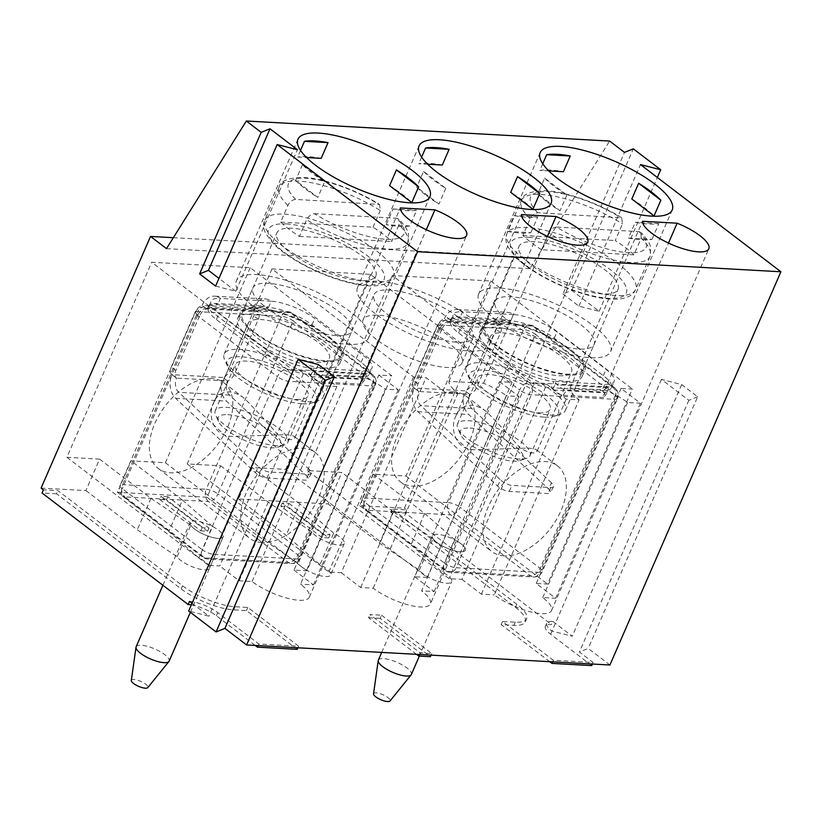 <?xml version="1.0" encoding="UTF-8"?>
<svg xmlns="http://www.w3.org/2000/svg" width="822" height="822" viewBox="0 0 822 822"><rect width="100%" height="100%" fill="white"/><g stroke="black" fill="none" stroke-linecap="round" stroke-linejoin="round"><path stroke-width="0.62" stroke-dasharray="4.11 3.08" d="M547.483 202.212A71.976 21.762 23.5 0 0 560.039 210.761L537.835 193.817A71.976 21.762 23.5 0 0 547.483 202.212M496.19 320.179A71.976 21.762 -156.5 0 1 478.62 294.153A71.976 21.762 -156.5 0 1 553.309 302.897A71.976 21.762 -156.5 0 1 610.633 351.549A71.976 21.762 -156.5 0 1 565.104 353.193A71.976 21.762 -156.5 0 1 496.19 320.179M544.667 178.086A71.976 21.762 23.5 0 0 554.316 186.481A71.976 21.762 23.5 0 0 566.872 195.03L544.667 178.086L537.835 193.817M566.872 195.03L560.039 210.761M542.736 163.784L539.849 170.421A71.976 21.762 -156.5 0 1 563.399 171.726M628.44 238.041A71.976 21.762 23.5 0 0 651.99 239.346L628.44 238.041L635.283 222.31A71.976 21.762 23.5 0 0 658.833 223.615L651.99 239.346M631.81 199.006A71.976 21.762 -156.5 0 1 654.014 215.95M324.659 181.672L302.455 164.719A71.976 21.762 23.5 0 0 312.103 173.113A71.976 21.762 23.5 0 0 324.659 181.672L317.816 197.403L295.612 180.45A71.976 21.762 23.5 0 0 305.26 188.844A71.976 21.762 23.5 0 0 317.816 197.403M253.967 306.812A71.976 21.762 23.5 0 0 322.882 339.825A71.976 21.762 23.5 0 0 368.42 338.181A71.976 21.762 23.5 0 0 311.096 289.529A71.976 21.762 23.5 0 0 236.407 280.785A71.976 21.762 23.5 0 0 253.967 306.812M302.455 164.719L295.612 180.45M300.523 150.416L297.636 157.053L306.565 157.547M321.186 158.358A71.976 21.762 23.5 0 0 297.636 157.053M409.777 225.978A71.976 21.762 -156.5 0 1 386.227 224.673L409.777 225.978L416.62 210.247A71.976 21.762 -156.5 0 1 393.07 208.952L386.227 224.673M389.597 185.638A71.976 21.762 -156.5 0 1 411.801 202.582M427.255 577.434L414.74 576.746L499.55 381.706L512.065 382.394L427.255 577.434L285.686 469.383L252.179 467.533L238.503 498.995L328.122 503.937L341.798 472.475L307.49 470.585L449.059 578.637L461.974 579.346L546.774 384.306L566.183 399.122L579.109 399.831L494.299 594.871A35.983 10.881 23.5 0 0 528.752 611.383A35.983 10.881 23.5 0 0 551.521 610.561A35.983 10.881 23.5 0 0 542.746 597.553L555.662 598.262L536.252 583.445L547.555 584.072L632.365 389.032L621.062 388.405L640.461 403.222L627.546 402.503A35.983 10.881 23.5 0 0 604.643 389.926L570.047 388.015A35.983 10.881 23.5 0 0 579.109 399.831M293.259 370.321L304.561 370.948L219.762 565.988L208.459 565.361L293.259 370.321L151.7 262.269L250.196 267.705L391.765 375.757L306.955 570.797L294.04 570.088L378.839 375.038L391.765 375.757M255.139 332.643A53.985 16.327 23.5 0 0 306.822 357.406A53.985 16.327 23.5 0 0 340.976 356.173A53.985 16.327 23.5 0 0 297.975 319.686A53.985 16.327 23.5 0 0 241.966 313.131A53.985 16.327 23.5 0 0 255.139 332.643M266.081 307.479A53.985 16.327 23.5 0 0 317.765 332.242A53.985 16.327 23.5 0 0 351.919 331.009A53.985 16.327 23.5 0 0 308.918 294.512A53.985 16.327 23.5 0 0 252.909 287.957A53.985 16.327 23.5 0 0 266.081 307.479M546.774 384.306L533.858 383.597L449.059 578.637M173.35 237.692L513.853 256.485L404.424 508.15L359.615 505.674L373.291 474.212L405.986 476.02L490.796 280.98L392.3 275.545L533.858 383.597M490.796 280.98L632.365 389.032M497.351 346.011A53.985 16.327 -156.5 0 1 484.179 326.488A53.985 16.327 -156.5 0 1 540.198 333.044A53.985 16.327 -156.5 0 1 583.188 369.54A53.985 16.327 -156.5 0 1 549.045 370.773A53.985 16.327 -156.5 0 1 497.351 346.011M250.196 267.705L165.386 462.745L131.078 460.854L117.402 492.306L207.021 497.259L220.697 465.797L187.19 463.947L272 268.907L413.558 376.959L426.073 377.647L445.483 392.464L457.998 393.152A35.983 10.881 -156.5 0 1 448.935 381.336L483.531 383.247A35.983 10.881 -156.5 0 1 506.444 395.824L421.635 590.864A35.983 10.881 23.5 0 1 430.42 603.882L587.72 242.11M272 268.907L370.496 274.343L512.065 382.394M499.55 381.706L518.959 396.512L506.444 395.824M376.25 339.332A53.985 16.327 -156.5 0 1 363.077 319.809A53.985 16.327 -156.5 0 1 419.086 326.365A53.985 16.327 -156.5 0 1 462.087 362.862A53.985 16.327 -156.5 0 1 427.933 364.084A53.985 16.327 -156.5 0 1 376.25 339.332M378.839 375.038L398.249 389.854L385.333 389.145L300.523 584.185A35.983 10.881 -156.5 0 1 309.308 597.193A35.983 10.881 -156.5 0 1 286.539 598.015A35.983 10.881 -156.5 0 1 252.087 581.514L239.171 580.794L219.762 565.988M252.087 581.514L336.886 386.474A35.983 10.881 -156.5 0 1 327.834 374.657L362.43 376.558A35.983 10.881 -156.5 0 1 385.333 389.145M336.886 386.474L323.971 385.754L304.561 370.948M187.19 463.947L328.759 571.999L341.274 572.687L426.073 377.647M328.759 571.999L413.558 376.959M41.1 488.104L85.909 490.57L99.585 459.118L66.89 457.309L151.7 262.269M392.3 275.545L307.49 470.585M370.496 274.343L285.686 469.383M167.883 496.714L161.102 496.334L202.202 527.703L208.983 528.084L167.883 496.714L166.517 499.858L159.735 499.488L161.102 496.334M381.552 615.205L431.786 653.552L420.165 652.904L369.931 614.568L381.552 615.205L380.185 618.36L430.42 656.696M288.984 503.393L330.084 534.762L323.303 534.392L282.203 503.023L288.984 503.393L287.618 506.537L328.718 537.907L330.084 534.762M359.615 505.674L410.99 544.883L441.126 571.321A17.992 5.446 23.5 0 1 451.699 581.688A17.992 5.446 23.5 0 1 436.646 580.938A17.992 5.446 23.5 0 1 419.323 570.119L379.497 543.147L328.122 503.937M609.924 664.998L588.223 648.435L579.407 651.99L593.104 662.45L553.35 660.261L502.571 621.494L515.26 622.192A40.206 12.155 23.5 0 0 526.614 618.761A40.206 12.155 23.5 0 0 516.812 604.221L392.176 509.085L406.705 509.887L404.424 508.15M192.04 603.307L208.922 616.192L188.68 611.034M189.512 601.375A21.588 6.525 -156.5 0 1 217.748 612.637L258.848 644.006L298.602 646.205L247.812 607.437L235.123 606.739A40.206 12.155 -156.5 0 1 182.556 585.778L57.92 490.642L43.381 489.84M85.909 490.57L137.284 529.789L177.11 556.751A17.992 5.446 -156.5 0 0 194.434 567.57A17.992 5.446 -156.5 0 0 209.487 568.331A17.992 5.446 -156.5 0 0 198.914 557.953L168.777 531.526L117.402 492.306M207.021 497.259L254.604 533.581L298.222 563.43A17.992 5.446 23.5 0 0 315.545 574.259A17.992 5.446 23.5 0 0 330.598 575.01A17.992 5.446 23.5 0 0 320.015 564.642L286.097 535.317L238.503 498.995M220.697 465.797L268.291 502.119L311.898 531.978A17.992 5.446 23.5 0 0 329.221 542.797A17.992 5.446 23.5 0 0 344.274 543.548A17.992 5.446 23.5 0 0 333.691 533.18L320.015 564.642M311.898 531.978L298.222 563.43M190.365 612.318L223.163 536.869A17.992 5.446 23.5 0 0 208.829 524.703A17.992 5.446 23.5 0 0 190.159 522.515A17.992 5.446 23.5 0 0 194.557 529.029A17.992 5.446 23.5 0 0 211.778 537.28A17.992 5.446 23.5 0 0 223.163 536.869A17.992 5.446 -156.5 0 0 212.59 526.501L198.914 557.953M209.487 568.331L223.163 536.869A17.992 5.446 -156.5 0 1 208.11 536.119A17.992 5.446 -156.5 0 1 190.786 525.289L177.11 556.751M552.836 621.422A21.588 6.525 23.5 0 0 546.733 623.271A21.588 6.525 23.5 0 0 552.004 631.08L572.246 636.238L552.836 621.422L551.47 624.576A21.588 6.525 23.5 0 0 545.366 626.415A21.588 6.525 23.5 0 0 550.637 634.224L591.737 665.594M318.35 364.526L208.922 616.192M562.936 293.947L578.924 306.154L599.166 311.312L571.763 290.392L562.936 293.947L624.494 152.389M578.924 306.154L640.472 164.585M697.652 396.769L688.836 400.324L661.433 379.415L681.674 384.573L697.652 396.769L588.223 648.435M681.674 384.573L572.246 636.238M549.723 661.669L501.204 624.638L513.894 625.337A40.206 12.155 23.5 0 0 525.248 621.905A40.206 12.155 23.5 0 0 515.445 607.366L390.799 512.229L405.338 513.031L551.47 624.576M405.338 513.031L406.705 509.887M513.853 256.485L529.83 268.681L609.647 141.055M166.506 248.634L529.83 268.681M688.836 400.324L579.407 651.99M592.415 664.032L593.104 662.45M661.433 379.415L550.637 634.224M215.6 286.107L235.842 291.265L297.4 149.696M235.842 291.265L218.96 278.381M599.166 311.312L657.353 177.47M571.763 290.392L633.32 148.833M159.735 499.488L200.835 530.858L202.202 527.703M200.835 530.858L207.617 531.228L208.983 528.084M207.617 531.228L166.517 499.858M431.098 655.134L431.786 653.552M419.477 654.487L420.165 652.904M416.528 654.322L368.564 617.712L369.931 614.568M368.564 617.712L380.185 618.36M390.799 512.229L392.176 509.085M552.672 661.833L553.35 660.261M501.204 624.638L502.571 621.494M297.225 649.349L246.446 610.582L233.756 609.883A40.206 12.155 -156.5 0 1 181.189 588.922L56.543 493.786L57.92 490.642M56.543 493.786L42.014 492.984M191.351 604.9A21.588 6.525 -156.5 0 1 216.381 615.781L255.21 645.424M258.159 645.589L258.848 644.006M297.913 647.777L298.602 646.205M246.446 610.582L247.812 607.437M328.718 537.907L321.936 537.537L323.303 534.392M321.936 537.537L280.836 506.167L282.203 503.023M280.836 506.167L287.618 506.537M419.323 570.119L432.999 538.657A17.992 5.446 23.5 0 0 450.322 549.476A17.992 5.446 23.5 0 0 465.375 550.237A17.992 5.446 23.5 0 0 454.802 539.859L441.126 571.321M99.585 459.118L150.96 498.327L137.284 529.789M150.96 498.327L190.786 525.289M212.59 526.501L182.453 500.064L168.777 531.526M182.453 500.064L131.078 460.854M333.691 533.18L299.773 503.855L286.097 535.317M299.773 503.855L252.179 467.533M268.291 502.119L254.604 533.581M373.291 474.212L424.666 513.431L410.99 544.883M424.666 513.431L454.802 539.859M432.999 538.657L393.173 511.695L379.497 543.147M393.173 511.695L341.798 472.475M341.274 572.687L360.673 587.504L373.188 588.192A35.983 10.881 23.5 0 0 407.65 604.704A35.983 10.881 23.5 0 0 430.42 603.882M414.74 576.746L434.15 591.552L421.635 590.864M405.986 476.02L547.555 584.072M461.974 579.346L481.384 594.162L494.299 594.871M536.252 583.445L621.062 388.405M294.04 570.088L313.449 584.894L300.523 584.185M165.386 462.745L306.955 570.797M66.89 457.309L208.459 565.361M373.188 588.192L457.998 393.152M483.531 383.247L547.39 236.387M448.935 381.336L521.436 214.604M362.43 376.558L426.279 229.708M327.834 374.657L400.324 207.925M604.643 389.926L668.492 243.076M570.047 388.015L642.537 221.293M542.746 597.553L627.546 402.503M459.858 318.176A53.985 16.327 -156.5 0 1 473.03 337.698A53.985 16.327 -156.5 0 1 438.876 338.921A53.985 16.327 -156.5 0 1 387.193 314.168A53.985 16.327 -156.5 0 1 374.02 294.646A53.985 16.327 -156.5 0 1 408.164 293.413A53.985 16.327 -156.5 0 1 459.858 318.176M580.959 324.854A53.985 16.327 -156.5 0 1 594.131 344.377A53.985 16.327 -156.5 0 1 559.988 345.61A53.985 16.327 -156.5 0 1 508.294 320.847A53.985 16.327 -156.5 0 1 495.121 301.325A53.985 16.327 -156.5 0 1 529.276 300.092A53.985 16.327 -156.5 0 1 580.959 324.854M426.371 195.523A71.976 21.762 23.5 0 0 438.927 204.082L416.723 187.139A71.976 21.762 23.5 0 0 426.371 195.523M375.079 313.49A71.976 21.762 -156.5 0 1 357.519 287.464A71.976 21.762 -156.5 0 1 432.197 296.208A71.976 21.762 -156.5 0 1 489.532 344.87A71.976 21.762 -156.5 0 1 443.993 346.504A71.976 21.762 -156.5 0 1 375.079 313.49M423.566 171.408A71.976 21.762 23.5 0 0 433.215 179.802A71.976 21.762 23.5 0 0 445.771 188.351L423.566 171.408L416.723 187.139M445.771 188.351L438.927 204.082M532.903 209.271A71.976 21.762 23.5 0 0 510.698 192.317M442.298 165.037A71.976 21.762 23.5 0 0 418.737 163.742L427.676 164.236M421.635 157.094L418.737 163.742M507.338 231.362A71.976 21.762 23.5 0 0 530.889 232.657L507.338 231.362L514.171 215.631A71.976 21.762 23.5 0 0 537.732 216.926L530.889 232.657M313.449 584.894L398.249 389.854M239.171 580.794L323.971 385.754M481.384 594.162L566.183 399.122M555.662 598.262L640.461 403.222M434.15 591.552L518.959 396.512M360.673 587.504L445.483 392.464M658.833 223.615L635.283 222.31M548.777 170.914L539.849 170.421M393.07 208.952L416.62 210.247M537.732 216.926L514.171 215.631M504.122 555.888A53.985 32.52 -52.6 0 1 491.885 551.613A53.985 32.52 -52.6 0 1 492.953 497.629A53.985 32.52 -52.6 0 1 545.15 461.522A53.985 32.52 -52.6 0 1 557.388 465.797A53.985 32.52 -52.6 0 1 556.33 519.781A53.985 32.52 -52.6 0 1 504.122 555.888M453.826 391.806A53.985 32.52 127.4 0 0 401.619 427.923A53.985 32.52 127.4 0 0 400.55 481.908A53.985 32.52 127.4 0 0 459.159 458.727A53.985 32.52 127.4 0 0 466.053 396.081A53.985 32.52 127.4 0 0 453.826 391.806M559.022 375.736A44.244 13.378 23.5 0 0 571.526 371.955A44.244 13.378 23.5 0 0 536.283 342.034A44.244 13.378 23.5 0 0 490.374 336.66A44.244 13.378 23.5 0 0 512.312 359.944A44.244 13.378 23.5 0 0 559.022 375.736M436.77 542.386A17.992 5.446 23.5 0 0 454.001 550.648A17.992 5.446 23.5 0 0 465.375 550.237A17.992 5.446 23.5 0 0 451.052 538.071A17.992 5.446 23.5 0 0 432.382 535.882A17.992 5.446 23.5 0 0 436.77 542.386M527.56 448.093C532.451 448.411 535.471 449.028 536.622 449.932L537.095 451.124C535.852 454.289 530.344 453.425 520.593 448.524C509.907 436.184 498.656 423.977 486.83 411.925C481.579 407.907 476.441 405.667 471.417 405.236C464.081 405.277 458.923 408.811 455.953 415.84C449.665 428.098 454.741 450.559 475.979 449.737L527.56 448.093M378.346 660.138A17.992 5.446 -156.5 0 1 389.731 659.737A17.992 5.446 -156.5 0 1 406.962 667.988A17.992 5.446 -156.5 0 1 411.349 674.492M373.537 693.84A9.001 2.723 -156.5 0 1 378.963 693.326A9.001 2.723 -156.5 0 1 387.912 697.539A9.001 2.723 -156.5 0 1 389.988 700.991M497.577 486.028L500.701 480.069A9.001 3.185 27.6 0 0 512.137 485.432L550.894 487.569A9.001 3.185 27.6 0 0 553.473 486.716A9.001 3.185 27.6 0 0 551.562 482.874L548.438 488.843A9.001 3.185 -152.4 0 1 550.35 492.676A9.001 3.185 -152.4 0 1 547.771 493.529L509.013 491.392A9.001 3.185 -152.4 0 1 497.577 486.028L417.823 411.658A17.992 13.296 93.2 0 1 414.216 388.025A9.001 5.425 -52.6 0 1 414.031 387.902A9.001 5.425 -52.6 0 1 413.435 380.411L437.119 325.954A9.001 5.425 -52.6 0 1 444.332 318.772L448.894 322.255A10.799 7.973 93.2 0 1 456.344 316.706A10.799 7.973 93.2 0 1 459.847 318.052L462.591 311.754A33.291 10.07 23.5 0 0 453.179 314.6A33.291 10.07 23.5 0 0 461.306 326.642L510.39 364.115A33.291 10.07 23.5 0 0 553.915 381.47L551.182 387.758L602.043 390.563A33.291 10.07 23.5 0 0 611.455 387.717A33.291 10.07 23.5 0 0 603.327 375.685L554.244 338.212A33.291 10.07 23.5 0 0 510.719 320.857L513.452 314.569L462.591 311.754A17.992 13.296 93.2 0 0 456.734 309.524L507.606 312.329A17.992 13.296 93.2 0 1 513.452 314.569A33.291 10.07 23.5 0 1 556.977 331.924L606.071 369.386A33.291 10.07 23.5 0 1 614.188 381.429A33.291 10.07 23.5 0 1 604.787 384.275L553.915 381.47A21.588 15.947 -86.8 0 1 556.165 383.566L557.316 384.83A9.001 4.028 36.5 0 0 566.892 390.08L605.65 392.217A9.001 4.028 36.5 0 0 608.259 391.323A9.001 4.028 36.5 0 0 607.91 387.614L607.026 386.371A21.588 15.947 -86.8 0 0 604.787 384.275L602.043 390.563A14.395 10.635 -86.8 0 1 603.184 391.57L604.088 392.793A9.001 4.028 -143.5 0 1 604.427 396.502A9.001 4.028 -143.5 0 1 601.827 397.396L563.07 395.259A9.001 4.028 -143.5 0 1 553.494 389.998L552.322 388.765A14.395 10.635 -86.8 0 0 551.182 387.758A33.291 10.07 23.5 0 1 507.657 370.403L510.39 364.115M551.562 482.874L471.818 408.493A10.799 7.973 93.2 0 1 469.65 394.324A9.001 5.425 127.4 0 0 476.863 387.141L500.547 332.684A9.001 5.425 127.4 0 0 499.951 325.193A9.001 5.425 127.4 0 0 499.766 325.07L495.193 321.577L444.332 318.772A17.992 13.296 93.2 0 1 456.734 309.524M499.951 325.193L495.378 321.71A9.001 5.425 -52.6 0 0 495.193 321.577A17.992 13.296 93.2 0 1 507.606 312.329M437.119 325.954L441.681 329.437A9.001 5.425 127.4 0 1 448.894 322.255L499.766 325.07A10.799 7.973 93.2 0 1 507.205 319.511A10.799 7.973 93.2 0 1 510.719 320.857L459.847 318.052A33.291 10.07 23.5 0 0 450.446 320.899A33.291 10.07 23.5 0 0 458.563 332.931L507.657 370.403M493.406 352.237A55.783 16.872 23.5 0 0 546.815 377.822A55.783 16.872 23.5 0 0 582.099 376.548A55.783 16.872 23.5 0 0 537.67 338.839A55.783 16.872 23.5 0 0 479.791 332.067A55.783 16.872 23.5 0 0 493.406 352.237M496.139 345.949A55.783 16.872 -156.5 0 1 482.535 325.779A55.783 16.872 -156.5 0 1 540.414 332.55A55.783 16.872 -156.5 0 1 584.843 370.26A55.783 16.872 -156.5 0 1 549.548 371.534A55.783 16.872 -156.5 0 1 496.139 345.949M495.378 321.71A9.001 5.425 -52.6 0 1 495.974 329.201L472.29 383.658A9.001 5.425 -52.6 0 1 465.077 390.84L469.65 394.324L418.788 391.519L414.216 388.025L465.077 390.84A17.992 13.296 93.2 0 0 468.694 414.463L548.438 488.843M441.681 329.437L418.008 383.895A9.001 5.425 127.4 0 0 418.603 391.385A9.001 5.425 127.4 0 0 418.788 391.519A10.799 7.973 93.2 0 0 420.946 405.688L500.701 480.069M541.595 249.744A70.178 21.218 23.5 0 1 522.874 235.452L530.128 218.786C532.142 215.025 534.711 213.021 537.824 212.764L621.72 217.809L622.48 223.882L615.226 240.548A70.178 21.218 -156.5 0 1 633.947 254.841L641.201 238.164A70.178 21.218 -156.5 0 1 650.017 256.454A70.178 21.218 -156.5 0 1 548.849 233.078L541.595 249.744L633.947 254.841M638.971 231.599A62.975 19.04 -156.5 0 1 628.357 252.683A62.975 19.04 -156.5 0 1 556.556 227.057L638.971 231.599L640.893 232.492L641.201 238.164M556.556 227.057C553.422 227.324 550.853 229.328 548.849 233.078M550.154 415.059A53.985 16.327 23.5 0 0 560.789 414.072A53.985 16.327 23.5 0 0 565.413 410.435A53.985 16.327 23.5 0 0 522.412 373.948A53.985 16.327 23.5 0 0 466.403 367.383A53.985 16.327 23.5 0 0 466.886 373.25A53.985 16.327 23.5 0 0 500.608 399.769A53.985 16.327 23.5 0 0 550.154 415.059M602.814 293.937A53.985 16.327 -156.5 0 1 545.829 274.682A53.985 16.327 -156.5 0 1 519.062 246.271A53.985 16.327 -156.5 0 1 534.31 241.658A53.985 16.327 -156.5 0 1 591.306 260.913A53.985 16.327 -156.5 0 1 618.072 289.323A53.985 16.327 -156.5 0 1 602.814 293.937M522.874 235.452L615.226 240.548M518.857 459.046A39.59 11.97 -156.5 0 1 482.524 447.836A39.59 11.97 -156.5 0 1 457.803 428.385A39.59 11.97 -156.5 0 1 457.443 424.09A39.59 11.97 -156.5 0 1 468.632 420.7A39.59 11.97 -156.5 0 1 510.421 434.828A39.59 11.97 -156.5 0 1 530.046 455.655A39.59 11.97 -156.5 0 1 526.655 458.327A39.59 11.97 -156.5 0 1 518.857 459.046M538.965 412.798A39.59 11.97 23.5 0 0 550.154 409.418A39.59 11.97 23.5 0 0 518.62 382.651A39.59 11.97 23.5 0 0 477.551 377.843A39.59 11.97 23.5 0 0 497.176 398.68A39.59 11.97 23.5 0 0 538.965 412.798M544.678 417.155A48.58 14.693 23.5 0 0 554.244 416.281A48.58 14.693 23.5 0 0 519.71 380.154A48.58 14.693 23.5 0 0 469.742 379.528A48.58 14.693 23.5 0 0 500.084 403.407A48.58 14.693 23.5 0 0 544.678 417.155M469.999 428.036A34.185 10.337 -156.5 0 1 510.431 442.863A34.185 10.337 -156.5 0 1 520.12 460.526A34.185 10.337 -156.5 0 1 487.569 454.073A34.185 10.337 -156.5 0 1 460.649 434.674A34.185 10.337 -156.5 0 1 469.999 428.036M261.91 542.53A53.985 32.52 -52.6 0 1 249.672 538.256A53.985 32.52 -52.6 0 1 250.731 484.261A53.985 32.52 -52.6 0 1 302.938 448.154A53.985 32.52 -52.6 0 1 315.175 452.429A53.985 32.52 -52.6 0 1 314.107 506.414A53.985 32.52 -52.6 0 1 261.91 542.53M211.603 378.439A53.985 32.52 127.4 0 0 159.406 414.555A53.985 32.52 127.4 0 0 158.338 468.54A53.985 32.52 127.4 0 0 216.946 445.36A53.985 32.52 127.4 0 0 223.841 382.723A53.985 32.52 127.4 0 0 211.603 378.439M316.809 362.368A44.244 13.378 23.5 0 0 329.314 358.587A44.244 13.378 23.5 0 0 294.071 328.677A44.244 13.378 23.5 0 0 248.162 323.303A44.244 13.378 23.5 0 0 270.099 346.586A44.244 13.378 23.5 0 0 316.809 362.368M285.347 434.725C290.238 435.054 293.259 435.66 294.41 436.574L294.882 437.756C293.639 440.931 288.132 440.068 278.381 435.167C267.695 422.816 256.443 410.62 244.617 398.557C239.366 394.539 234.229 392.31 229.204 391.868C221.858 391.909 216.71 395.444 213.741 402.472C207.452 414.74 212.528 437.191 233.767 436.379L285.347 434.725M136.133 646.78A17.992 5.446 -156.5 0 1 147.518 646.369A17.992 5.446 -156.5 0 1 164.749 654.62A17.992 5.446 -156.5 0 1 169.137 661.124M131.325 680.472A9.001 2.723 -156.5 0 1 136.75 679.958A9.001 2.723 -156.5 0 1 145.7 684.171A9.001 2.723 -156.5 0 1 147.775 687.624M255.354 472.671L258.478 466.701A9.001 3.185 27.6 0 0 269.924 472.064L308.682 474.202A9.001 3.185 27.6 0 0 311.261 473.349A9.001 3.185 27.6 0 0 309.349 469.506L306.226 475.476A9.001 3.185 -152.4 0 1 308.137 479.318A9.001 3.185 -152.4 0 1 305.558 480.171L266.801 478.024A9.001 3.185 -152.4 0 1 255.354 472.671L175.61 398.29A17.992 13.296 93.2 0 1 172.004 374.668A9.001 5.425 -52.6 0 1 171.819 374.534A9.001 5.425 -52.6 0 1 171.223 367.044L194.906 312.586A9.001 5.425 -52.6 0 1 202.12 305.414L206.682 308.897A10.799 7.973 93.2 0 1 214.131 303.339A10.799 7.973 93.2 0 1 217.635 304.685L220.368 298.396A33.291 10.07 23.5 0 0 210.966 301.242A33.291 10.07 23.5 0 0 219.084 313.274L268.178 350.747A33.291 10.07 23.5 0 0 311.702 368.102L308.969 374.4L359.831 377.206A33.291 10.07 23.5 0 0 369.242 374.359A33.291 10.07 23.5 0 0 361.115 362.317L312.031 324.844A33.291 10.07 23.5 0 0 268.506 307.49L271.239 301.201L220.368 298.396A17.992 13.296 93.2 0 0 214.521 296.156L265.393 298.961A17.992 13.296 93.2 0 1 271.239 301.201A33.291 10.07 23.5 0 1 314.764 318.556L363.858 356.029A33.291 10.07 23.5 0 1 371.976 368.061A33.291 10.07 23.5 0 1 362.574 370.907L311.702 368.102A21.588 15.947 -86.8 0 1 313.953 370.198L315.103 371.462A9.001 4.028 36.5 0 0 324.68 376.712L363.437 378.85A9.001 4.028 36.5 0 0 366.037 377.956A9.001 4.028 36.5 0 0 365.698 374.257L364.814 373.003A21.588 15.947 -86.8 0 0 362.574 370.907L359.831 377.206A14.395 10.635 -86.8 0 1 360.971 378.212L361.875 379.425A9.001 4.028 -143.5 0 1 362.214 383.134A9.001 4.028 -143.5 0 1 359.604 384.028L320.857 381.891A9.001 4.028 -143.5 0 1 311.281 376.64L310.1 375.407A14.395 10.635 -86.8 0 0 308.969 374.4A33.291 10.07 23.5 0 1 265.444 357.036L268.178 350.747M309.349 469.506L229.595 395.135A10.799 7.973 93.2 0 1 227.437 380.956A9.001 5.425 127.4 0 0 234.65 373.784L258.324 319.316A9.001 5.425 127.4 0 0 257.728 311.836A9.001 5.425 127.4 0 0 257.543 311.702L252.981 308.219L202.12 305.414A17.992 13.296 93.2 0 1 214.521 296.156M257.728 311.836L253.166 308.342A9.001 5.425 -52.6 0 0 252.981 308.219A17.992 13.296 93.2 0 1 265.393 298.961M194.906 312.586L199.469 316.069A9.001 5.425 127.4 0 1 206.682 308.897L257.543 311.702A10.799 7.973 93.2 0 1 264.992 306.154A10.799 7.973 93.2 0 1 268.506 307.49L217.635 304.685A33.291 10.07 23.5 0 0 208.233 307.531A33.291 10.07 23.5 0 0 216.35 319.573L265.444 357.036M251.193 338.87A55.783 16.872 23.5 0 0 304.602 364.454A55.783 16.872 23.5 0 0 339.887 363.19A55.783 16.872 23.5 0 0 295.458 325.481A55.783 16.872 23.5 0 0 237.579 318.7A55.783 16.872 23.5 0 0 251.193 338.87M253.926 332.581A55.783 16.872 -156.5 0 1 240.312 312.411A55.783 16.872 -156.5 0 1 298.201 319.183A55.783 16.872 -156.5 0 1 342.63 356.892A55.783 16.872 -156.5 0 1 307.336 358.166A55.783 16.872 -156.5 0 1 253.926 332.581M253.166 308.342A9.001 5.425 -52.6 0 1 253.762 315.833L230.078 370.301A9.001 5.425 -52.6 0 1 222.865 377.473L227.437 380.956L176.566 378.151L172.004 374.668L222.865 377.473A17.992 13.296 93.2 0 0 226.471 401.095L306.226 475.476M199.469 316.069L175.785 370.537A9.001 5.425 127.4 0 0 176.381 378.017A9.001 5.425 127.4 0 0 176.566 378.151A10.799 7.973 93.2 0 0 178.734 392.32L258.478 466.701M314.343 213.689L396.759 218.241A62.975 19.04 -156.5 0 1 386.145 239.315A62.975 19.04 -156.5 0 1 314.343 213.689C311.209 213.956 308.64 215.96 306.637 219.71L299.383 236.387A70.178 21.218 23.5 0 1 280.662 222.094L287.916 205.418C289.919 201.667 292.488 199.654 295.612 199.397L379.507 204.442C356.265 189.79 323.138 177.768 301.705 177.336C287.618 177.994 280.076 181.261 279.09 187.128A70.178 21.218 -156.5 0 1 380.267 210.514L379.507 204.442M280.662 222.094L373.013 227.191A70.178 21.218 -156.5 0 1 391.734 241.473L398.989 224.807A70.178 21.218 -156.5 0 1 407.804 243.096A70.178 21.218 -156.5 0 1 306.637 219.71M373.013 227.191L380.267 210.514M396.759 218.241L398.68 219.125L398.989 224.807M307.942 401.691A53.985 16.327 23.5 0 0 318.576 400.715A53.985 16.327 23.5 0 0 323.19 397.077A53.985 16.327 23.5 0 0 280.199 360.581A53.985 16.327 23.5 0 0 224.18 354.025A53.985 16.327 23.5 0 0 224.673 359.882A53.985 16.327 23.5 0 0 258.385 386.402A53.985 16.327 23.5 0 0 307.942 401.691M360.601 280.579A53.985 16.327 -156.5 0 1 303.616 261.314A53.985 16.327 -156.5 0 1 276.85 232.914A53.985 16.327 -156.5 0 1 292.098 228.29A53.985 16.327 -156.5 0 1 349.093 247.556A53.985 16.327 -156.5 0 1 375.86 275.956A53.985 16.327 -156.5 0 1 360.601 280.579M299.383 236.387L391.734 241.473M276.644 445.678A39.59 11.97 -156.5 0 1 240.312 434.468A39.59 11.97 -156.5 0 1 215.59 415.028A39.59 11.97 -156.5 0 1 215.23 410.723A39.59 11.97 -156.5 0 1 226.41 407.342A39.59 11.97 -156.5 0 1 268.208 421.46A39.59 11.97 -156.5 0 1 287.834 442.298A39.59 11.97 -156.5 0 1 284.443 444.959A39.59 11.97 -156.5 0 1 276.644 445.678M296.752 399.441A39.59 11.97 23.5 0 0 307.942 396.05A39.59 11.97 23.5 0 0 276.408 369.294A39.59 11.97 23.5 0 0 235.339 364.485A39.59 11.97 23.5 0 0 254.964 385.313A39.59 11.97 23.5 0 0 296.752 399.441M302.465 403.797A48.58 14.693 23.5 0 0 312.031 402.914A48.58 14.693 23.5 0 0 277.497 366.797A48.58 14.693 23.5 0 0 227.53 366.17A48.58 14.693 23.5 0 0 257.872 390.039A48.58 14.693 23.5 0 0 302.465 403.797M227.786 414.668A34.185 10.337 -156.5 0 1 268.219 429.505A34.185 10.337 -156.5 0 1 277.908 447.168A34.185 10.337 -156.5 0 1 245.357 440.705A34.185 10.337 -156.5 0 1 218.436 421.306A34.185 10.337 -156.5 0 1 227.786 414.668M515.445 607.366L516.812 604.221M513.894 625.337L515.26 622.192M181.189 588.922L182.556 585.778M216.381 615.781L217.748 612.637M233.756 609.883L235.123 606.739M456.179 567.745L539.746 572.359A9.001 6.648 93.2 0 1 533.54 576.982A9.001 6.648 93.2 0 1 530.622 575.862L450.703 514.86L367.136 510.257L447.055 571.249L530.622 575.862A9.001 5.425 127.4 0 0 540.095 568.331L460.176 507.338A9.001 5.425 -52.6 0 1 450.703 514.86A9.001 6.648 93.2 0 1 448.411 502.643L364.855 498.029A9.001 6.648 -86.8 0 0 367.136 510.257A9.001 5.425 -52.6 0 1 365.102 509.537A9.001 5.425 -52.6 0 1 364.506 502.057L444.414 563.049A9.001 5.425 127.4 0 0 445.021 570.54A9.001 5.425 127.4 0 0 447.055 571.249A9.001 6.648 -86.8 0 0 449.983 572.369A9.001 6.648 -86.8 0 0 456.179 567.745A9.001 2.723 -156.5 0 1 444.414 563.049L519.648 390.029A9.001 2.723 23.5 0 0 531.413 394.724L614.979 399.338L539.746 572.359A9.001 2.723 -156.5 0 0 542.294 571.588A9.001 2.723 -156.5 0 0 540.095 568.331L615.329 395.31L535.41 334.318L460.176 507.338A9.001 2.723 -156.5 0 0 448.411 502.643L523.645 329.622L440.078 325.009L364.855 498.029A9.001 2.723 -156.5 0 0 362.307 498.8A9.001 9.001 0 0 0 365.102 509.537L445.021 570.54A9.001 9.001 0 0 0 449.983 572.369L533.54 576.982A9.001 9.001 0 0 0 542.294 571.588L617.517 398.567A9.001 2.723 23.5 0 0 615.329 395.31A9.001 5.425 127.4 0 0 614.733 387.83A9.001 5.425 127.4 0 0 612.688 387.111L532.769 326.118L449.213 321.505L529.121 382.497L612.688 387.111A9.001 6.648 93.2 0 1 614.979 399.338A9.001 2.723 23.5 0 0 617.517 398.567A9.001 9.001 0 0 0 614.733 387.83L534.814 326.827A9.001 5.425 -52.6 0 1 535.41 334.318A9.001 2.723 23.5 0 0 523.645 329.622A9.001 6.648 93.2 0 1 529.851 324.998A9.001 6.648 93.2 0 1 532.769 326.118A9.001 5.425 -52.6 0 1 534.814 326.827A9.001 9.001 0 0 0 529.851 324.998L446.284 320.385A9.001 6.648 -86.8 0 0 440.078 325.009A9.001 2.723 23.5 0 0 437.54 325.779A9.001 2.723 23.5 0 0 439.739 329.036L519.648 390.029A9.001 5.425 127.4 0 1 529.121 382.497A9.001 6.648 -86.8 0 1 531.413 394.724L456.179 567.745M439.739 329.036L364.506 502.057A9.001 2.723 -156.5 0 1 362.307 498.8L437.54 325.779A9.001 9.001 0 0 1 446.284 320.385A9.001 6.648 -86.8 0 1 449.213 321.505A9.001 5.425 -52.6 0 0 439.739 329.036M603.327 375.685L606.071 369.386M554.244 338.212L556.977 331.924M458.563 332.931L461.306 326.642M553.494 389.998L604.088 392.793M607.91 387.614L557.316 384.83M552.322 388.765L556.165 383.566M607.026 386.371L603.184 391.57M605.65 392.217L601.827 397.396M563.07 395.259L566.892 390.08M417.823 411.658L468.694 414.463M471.818 408.493L420.946 405.688M550.894 487.569L547.771 493.529M509.013 491.392L512.137 485.432M500.547 332.684L495.974 329.201M472.29 383.658L476.863 387.141M418.008 383.895L413.435 380.411M537.824 212.764A62.975 19.04 -156.5 0 1 548.438 191.69A62.975 19.04 -156.5 0 1 620.24 217.316M530.128 218.786A70.178 21.218 -156.5 0 1 521.302 200.496A70.178 21.218 -156.5 0 1 622.48 223.882M626.837 271.198A70.178 21.218 -156.5 0 1 635.653 289.488A70.178 21.218 -156.5 0 1 562.844 280.97A70.178 21.218 -156.5 0 1 506.948 233.52A70.178 21.218 -156.5 0 1 526.779 227.519A70.178 21.218 -156.5 0 1 626.837 271.198M528.608 237.301A62.975 19.04 -156.5 0 1 625.254 285.07A62.975 19.04 -156.5 0 1 551.839 281.021A62.975 19.04 -156.5 0 1 528.608 237.301M213.967 554.377L297.533 558.991A9.001 6.648 93.2 0 1 291.327 563.615A9.001 6.648 93.2 0 1 288.409 562.495L208.49 501.502L124.923 496.889L204.842 557.891L288.409 562.495A9.001 5.425 127.4 0 0 297.883 554.963L217.964 493.971A9.001 5.425 -52.6 0 1 208.49 501.502A9.001 6.648 93.2 0 1 206.199 489.275L122.632 484.672A9.001 6.648 -86.8 0 0 124.923 496.889A9.001 5.425 -52.6 0 1 122.889 496.18A9.001 5.425 -52.6 0 1 122.293 488.689L202.202 549.692A9.001 5.425 127.4 0 0 202.798 557.172A9.001 5.425 127.4 0 0 204.842 557.891A9.001 6.648 -86.8 0 0 207.761 559.001A9.001 6.648 -86.8 0 0 213.967 554.377A9.001 2.723 -156.5 0 1 202.202 549.692L277.435 376.671A9.001 2.723 23.5 0 0 289.2 381.357L372.767 385.97L297.533 558.991A9.001 2.723 -156.5 0 0 300.071 558.22A9.001 2.723 -156.5 0 0 297.883 554.963L373.106 381.942L293.197 320.95L217.964 493.971A9.001 2.723 -156.5 0 0 206.199 489.275L281.432 316.254L197.866 311.651L122.632 484.672A9.001 2.723 -156.5 0 0 120.094 485.442A9.001 9.001 0 0 0 122.889 496.18L202.798 557.172A9.001 9.001 0 0 0 207.761 559.001L291.327 563.615A9.001 9.001 0 0 0 300.071 558.22L375.305 385.199A9.001 2.723 23.5 0 0 373.106 381.942A9.001 5.425 127.4 0 0 372.51 374.462A9.001 5.425 127.4 0 0 370.475 373.743L290.556 312.75L207 308.137L286.909 369.14L370.475 373.743A9.001 6.648 93.2 0 1 372.767 385.97A9.001 2.723 23.5 0 0 375.305 385.199A9.001 9.001 0 0 0 372.51 374.462L292.601 313.459A9.001 5.425 -52.6 0 1 293.197 320.95A9.001 2.723 23.5 0 0 281.432 316.254A9.001 6.648 93.2 0 1 287.638 311.63A9.001 6.648 93.2 0 1 290.556 312.75A9.001 5.425 -52.6 0 1 292.601 313.459A9.001 9.001 0 0 0 287.638 311.63L204.072 307.017A9.001 6.648 -86.8 0 0 197.866 311.651A9.001 2.723 23.5 0 0 195.328 312.422A9.001 2.723 23.5 0 0 197.516 315.669L277.435 376.671A9.001 5.425 127.4 0 1 286.909 369.14A9.001 6.648 -86.8 0 1 289.2 381.357L213.967 554.377M197.516 315.669L122.293 488.689A9.001 2.723 -156.5 0 1 120.094 485.442L195.328 312.422A9.001 9.001 0 0 1 204.072 307.017A9.001 6.648 -86.8 0 1 207 308.137A9.001 5.425 -52.6 0 0 197.516 315.669M361.115 362.317L363.858 356.029M312.031 324.844L314.764 318.556M216.35 319.573L219.084 313.274M311.281 376.64L361.875 379.425M365.698 374.257L315.103 371.462M310.1 375.407L313.953 370.198M364.814 373.003L360.971 378.212M363.437 378.85L359.604 384.028M320.857 381.891L324.68 376.712M175.61 398.29L226.471 401.095M229.595 395.135L178.734 392.32M308.682 474.202L305.558 480.171M266.801 478.024L269.924 472.064M258.324 319.316L253.762 315.833M230.078 370.301L234.65 373.784M175.785 370.537L171.223 367.044M295.612 199.397A62.975 19.04 -156.5 0 1 306.226 178.323A62.975 19.04 -156.5 0 1 378.028 203.948M287.916 205.418A70.178 21.218 -156.5 0 1 279.09 187.128L264.735 220.162A70.178 21.218 -156.5 0 1 284.566 214.162A70.178 21.218 -156.5 0 1 384.624 257.831A70.178 21.218 -156.5 0 1 393.44 276.12A70.178 21.218 -156.5 0 1 320.621 267.602A70.178 21.218 -156.5 0 1 264.735 220.162C263.019 223.913 263.297 228.29 265.568 233.304L273.027 243.404C280.23 250.679 290.33 257.82 303.318 264.807C317.672 272.421 332.191 278.196 346.884 282.11C357.96 284.998 367.352 286.241 375.058 285.851C385.128 285.018 391.262 281.782 393.44 276.12L407.804 243.096L408.534 234.414C408.154 232.605 407.27 227.869 398.732 219.073M286.395 223.933A62.975 19.04 -156.5 0 1 383.042 271.712A62.975 19.04 -156.5 0 1 309.617 267.653A62.975 19.04 -156.5 0 1 286.395 223.933M540.177 152.584L478.62 294.153M672.191 209.99L610.633 351.549M297.965 139.226L236.407 280.785M429.968 196.622L368.42 338.181M340.976 356.173L351.919 331.009M241.966 313.131L252.909 287.957M344.274 543.548L330.598 575.01M545.366 626.415L546.733 623.271M525.248 621.905L526.614 618.761M419.354 656.09L451.699 581.688M309.308 597.193L466.608 235.431M551.521 610.561L708.821 248.789M462.087 362.862L473.03 337.698M363.077 319.809L374.02 294.646M583.188 369.54L594.131 344.377M484.179 326.488L495.121 301.325M419.066 145.905L357.519 287.464M551.079 203.311L489.532 344.87M400.55 481.908L491.885 551.613M466.053 396.081L486.819 411.935M536.622 449.942L557.388 465.797M537.105 451.124L571.526 371.955M455.943 415.84L490.374 336.66M381.716 652.401L432.382 535.882M582.099 376.548L584.843 370.26M479.791 332.067L482.535 325.779M450.446 320.899L453.179 314.6M611.455 387.717L614.188 381.429M604.427 396.502L608.259 391.323M456.344 316.706L507.205 319.511M553.473 486.716L550.35 492.676M418.603 391.385L414.031 387.902M621.74 217.758C598.478 203.157 565.351 191.136 543.917 190.704C529.83 191.362 522.289 194.619 521.302 200.496L506.948 233.52C505.232 237.27 505.509 241.658 507.78 246.662L515.24 256.772C522.443 264.047 532.543 271.178 545.541 278.175C559.885 285.789 574.414 291.553 589.097 295.478C600.173 298.365 609.575 299.609 617.271 299.218C627.34 298.386 633.474 295.139 635.653 289.488L650.017 256.454L650.747 247.771C650.366 245.973 649.483 241.236 640.955 232.431M565.413 410.435L618.072 289.323M466.403 367.383L519.062 246.271M530.046 455.655L550.154 409.418M457.443 424.09L477.551 377.843M520.12 460.526L526.655 458.327M460.649 434.674L457.803 428.385M554.244 416.281L560.789 414.072M469.742 379.528L466.886 373.25M158.338 468.54L249.672 538.256M223.841 382.723L244.607 398.567M294.41 436.574L315.175 452.429M294.893 437.756L329.314 358.587M213.73 402.472L248.162 323.303M162.89 585.243L190.159 522.515M339.887 363.19L342.63 356.892M237.579 318.7L240.312 312.411M208.233 307.531L210.966 301.242M369.242 374.359L371.976 368.061M362.214 383.134L366.037 377.956M214.131 303.339L264.992 306.154M311.261 473.349L308.137 479.318M176.381 378.017L171.819 374.534M323.19 397.077L375.86 275.956M224.18 354.025L276.85 232.914M287.834 442.298L307.942 396.05M215.23 410.723L235.339 364.485M277.908 447.168L284.443 444.959M218.436 421.306L215.59 415.028M312.031 402.914L318.576 400.715M227.53 366.17L224.673 359.882"/><path stroke-width="1.23" d="M557.737 178.61A71.976 21.762 23.5 0 0 626.652 211.624A71.976 21.762 23.5 0 0 672.191 209.99A71.976 21.762 23.5 0 0 614.856 161.328A71.976 21.762 23.5 0 0 540.177 152.584A71.976 21.762 23.5 0 0 557.737 178.61M546.692 154.69A71.976 21.762 -156.5 0 1 570.242 155.995L546.692 154.69L542.736 163.784M570.242 155.995L563.399 171.726L548.777 170.914M638.653 183.275L631.81 199.006L654.014 215.95L660.857 200.219L638.653 183.275A71.976 21.762 -156.5 0 1 660.857 200.219M315.525 165.253A71.976 21.762 23.5 0 0 384.439 198.266A71.976 21.762 23.5 0 0 429.968 196.622A71.976 21.762 23.5 0 0 372.643 147.97A71.976 21.762 23.5 0 0 297.965 139.226A71.976 21.762 23.5 0 0 315.525 165.253M304.469 141.333L328.029 142.627A71.976 21.762 23.5 0 0 304.469 141.333L300.523 150.416M328.029 142.627L321.186 158.358L306.565 157.547M418.634 186.851L411.801 202.582L389.597 185.638L396.43 169.907A71.976 21.762 -156.5 0 1 418.634 186.851L396.43 169.907M400.324 207.925L434.92 209.836A35.983 10.881 -156.5 0 1 466.608 235.431A35.983 10.881 -156.5 0 1 431.108 231.835A35.983 10.881 -156.5 0 1 400.324 207.925M521.436 214.604A35.983 10.881 23.5 0 0 552.22 238.524A35.983 10.881 23.5 0 0 587.72 242.11A35.983 10.881 23.5 0 0 556.032 216.515L521.436 214.604M218.96 278.381L208.439 270.346L199.623 273.901L215.6 286.107L277.158 144.538L297.4 149.696L269.996 128.787L261.17 132.342L246.333 121.009L609.647 141.055L624.494 152.389L633.32 148.833L660.713 169.743L640.472 164.585L780.9 271.763L609.924 664.998L246.6 644.951L224.909 628.388L216.083 631.943L188.68 611.034L298.109 359.368L325.512 380.278L216.083 631.943M277.158 144.538L417.576 251.717L780.9 271.763M642.537 221.293A35.983 10.881 23.5 0 0 673.321 245.203A35.983 10.881 23.5 0 0 708.821 248.789A35.983 10.881 23.5 0 0 677.133 223.194L642.537 221.293M436.626 171.932A71.976 21.762 23.5 0 0 505.551 204.945A71.976 21.762 23.5 0 0 551.079 203.311A71.976 21.762 23.5 0 0 493.755 154.649A71.976 21.762 23.5 0 0 419.066 145.905A71.976 21.762 23.5 0 0 436.626 171.932M173.35 237.692L150.529 236.438L41.1 488.104L43.381 489.84L42.014 492.984L188.146 604.53L189.512 601.375L192.04 603.307M325.512 380.278L334.338 376.723L318.35 364.526L298.109 359.368M334.338 376.723L224.909 628.388M417.576 251.717L246.6 644.951M199.623 273.901L261.17 132.342M150.529 236.438L166.506 248.634L246.333 121.009M552.672 661.833L551.983 663.405L591.737 665.594L592.415 664.032M208.439 270.346L269.996 128.787M657.353 177.47L660.713 169.743M419.477 654.487L418.799 656.059L430.42 656.696L431.098 655.134M418.799 656.059L416.528 654.322M551.983 663.405L549.723 661.669M188.146 604.53A21.588 6.525 -156.5 0 1 191.351 604.9M255.21 645.424L257.481 647.15L258.159 645.589M257.481 647.15L297.225 649.349L297.913 647.777M547.39 236.387L556.032 216.515M426.279 229.708L434.92 209.836M668.492 243.076L677.133 223.194M539.746 193.54L532.903 209.271L510.698 192.317L517.541 176.586L539.746 193.54A71.976 21.762 23.5 0 0 517.541 176.586M449.131 149.306A71.976 21.762 23.5 0 0 425.58 148.011L449.131 149.306L442.298 165.037L427.676 164.236M425.58 148.011L421.635 157.094M419.354 656.09L411.349 674.492A17.992 5.446 -156.5 0 1 411.113 674.883A17.992 5.446 -156.5 0 1 399.297 674.718A17.992 5.446 -156.5 0 1 382.733 666.652A17.992 5.446 -156.5 0 1 378.223 660.58A17.992 5.446 -156.5 0 1 378.346 660.138L381.716 652.401M411.113 674.883L389.988 700.991A9.001 2.723 -156.5 0 1 380.771 699.697A9.001 2.723 -156.5 0 1 373.537 693.84L378.223 660.58M190.365 612.318L169.137 661.124A17.992 5.446 -156.5 0 1 168.9 661.525A17.992 5.446 -156.5 0 1 157.084 661.35A17.992 5.446 -156.5 0 1 140.521 653.284A17.992 5.446 -156.5 0 1 136.01 647.222A17.992 5.446 -156.5 0 1 136.133 646.78L162.89 585.243M168.9 661.525L147.775 687.624A9.001 2.723 -156.5 0 1 138.558 686.329A9.001 2.723 -156.5 0 1 131.325 680.472L136.01 647.222"/></g></svg>
